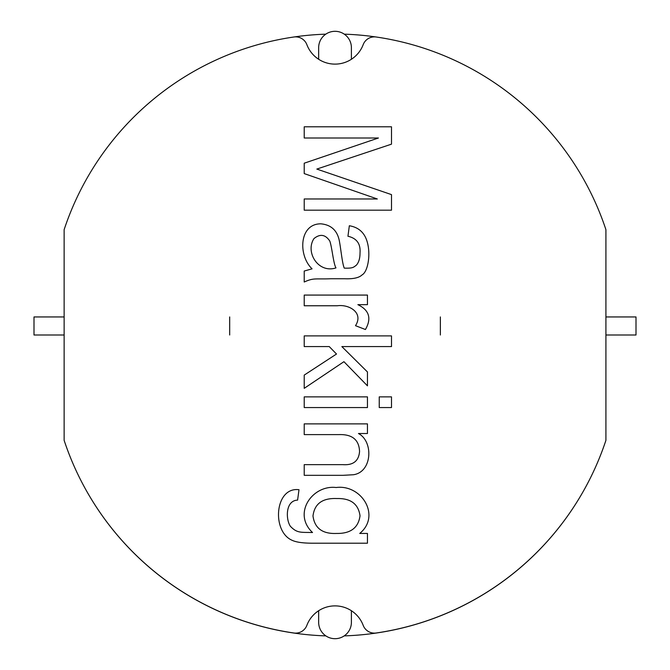 <?xml version="1.0" encoding="UTF-8"?>
<svg xmlns="http://www.w3.org/2000/svg" width="670" height="670" viewBox="0 0 670 670"><rect width="100%" height="100%" fill="white"/><g stroke="black" fill="none" stroke-linecap="round" stroke-linejoin="round"><path stroke-width="1" d="M367.453 543.202L312.815 543.202C302.949 543.211 295.964 542.206 291.852 540.179C271.467 531.117 274.893 486.546 298.996 489.72L297.597 500.113C285.353 500.557 285.68 519.284 290.345 526.243C297.045 533.261 300.545 532.231 312.522 532.516C292.229 513.488 312.413 484.644 336.156 487.517C361.54 484.159 381.247 515.858 359.731 533.446L367.453 533.446L367.453 543.202L312.815 543.202C302.949 543.211 295.964 542.206 291.852 540.179C271.467 531.117 274.893 486.546 298.996 489.72L297.597 500.113C285.353 500.557 285.68 519.284 290.345 526.243C297.045 533.261 300.545 532.231 312.522 532.516C292.229 513.488 312.413 484.644 336.156 487.517C361.54 484.159 381.247 515.858 359.731 533.446L367.453 533.446L367.453 543.202M358.458 433.515C373.584 441.388 372.378 471.981 353.459 474.737L343.065 475.323L304.222 475.323L304.222 464.637L342.663 464.637C353.157 465.441 358.793 461.052 359.555 451.454C359.078 439.721 352.127 434.11 338.71 434.612L304.222 434.612L304.222 423.875L367.453 423.875L367.453 433.515L358.458 433.515C373.584 441.388 372.378 471.981 353.459 474.737L343.065 475.323L304.222 475.323L304.222 464.637L342.663 464.637C353.157 465.441 358.793 461.052 359.555 451.454C359.078 439.721 352.127 434.11 338.71 434.612L304.222 434.612L304.222 423.875L367.453 423.875L367.453 433.515L358.458 433.515M367.453 407.553L304.222 407.553L304.222 396.875L367.453 396.875L367.453 407.553L304.222 407.553L304.222 396.875L367.453 396.875L367.453 407.553M391.498 407.553L379.245 407.553L379.245 396.875L391.498 396.875L391.498 407.553L379.245 407.553L379.245 396.875L391.498 396.875L391.498 407.553M329.246 346.583L304.222 346.583L304.222 335.896L391.498 335.896L391.498 346.583L341.851 346.583L367.453 371.959L367.453 385.836L343.936 361.683L304.222 388.332L304.222 375.099L336.507 354.02L329.246 346.583L304.222 346.583L304.222 335.896L391.498 335.896L391.498 346.583L341.851 346.583L367.453 371.959L367.453 385.836L343.936 361.683L304.222 388.332L304.222 375.099L336.507 354.02L329.246 346.583M355.494 325.679C363.86 312.697 349.036 304.079 337.32 305.763L304.222 305.763L304.222 295.076L367.453 295.076L367.453 304.657L357.872 304.657C369.254 310.151 371.766 318.434 365.426 329.514L355.494 325.679C363.86 312.697 349.036 304.079 337.32 305.763L304.222 305.763L304.222 295.076L367.453 295.076L367.453 304.657L357.872 304.657C369.254 310.151 371.766 318.434 365.426 329.514L355.494 325.679M312.061 268.829C298.016 255.555 299.046 223.679 320.888 223.83C330.611 224.752 336.65 229.919 339.003 239.332C340.678 246.459 342.144 263.637 344.288 268.134C352.956 268.41 353.383 267.372 356.365 265.178C358.81 262.414 360.033 258.31 360.024 252.866C360.711 243.763 356.683 238.227 347.948 236.259L349.338 225.748C357.939 227.18 363.684 231.904 366.582 239.91C371.339 253.293 367.964 271.819 362.11 274.868C359.128 277.765 353.417 279.063 344.983 278.762L330.645 278.762C315.067 279.348 313.811 277.665 304.222 282.011L304.222 271.04L312.061 268.829C298.016 255.555 299.046 223.679 320.888 223.83C330.611 224.752 336.65 229.919 339.003 239.332C340.678 246.459 342.144 263.637 344.288 268.134C352.956 268.41 353.383 267.372 356.365 265.178C358.81 262.414 360.033 258.31 360.024 252.866C360.711 243.763 356.683 238.227 347.948 236.259L349.338 225.748C357.939 227.18 363.684 231.904 366.582 239.91C371.339 253.293 367.964 271.819 362.11 274.868C359.128 277.765 353.417 279.063 344.983 278.762L330.645 278.762C315.067 279.348 313.811 277.665 304.222 282.011L304.222 271.04L312.061 268.829M313.979 238.579C305.017 252.088 318.25 273.695 335.98 267.899C333.359 263.561 332.069 247.289 329.774 241.016C325.335 234.45 320.067 233.637 313.979 238.579C305.017 252.088 318.25 273.695 335.98 267.899C333.359 263.561 332.069 247.289 329.774 241.016C325.335 234.45 320.067 233.637 313.979 238.579M391.498 144.159L316.818 169.075L391.498 194.618L391.498 210.187L304.222 210.187L304.222 198.973L377.327 198.973L304.222 173.597L304.222 163.204L378.433 138.003L304.222 138.003L304.222 126.798L391.498 126.798L391.498 144.159L316.818 169.075L391.498 194.618L391.498 210.187L304.222 210.187L304.222 198.973L377.327 198.973L304.222 173.597L304.222 163.204L378.433 138.003L304.222 138.003L304.222 126.798L391.498 126.798L391.498 144.159M344.187 635.889A285.336 285.336 0 0 0 605.914 440.341A285.353 285.353 0 0 1 376.18 632.999A12.043 12.043 0 0 1 363.182 625.344A30.1 30.1 0 0 0 306.868 625.344A12.043 12.043 0 0 1 293.87 632.999A285.353 285.353 0 0 1 64.136 440.341L64.136 229.659A285.353 285.353 0 0 1 293.87 37.001A12.043 12.043 0 0 1 306.868 44.656A30.1 30.1 0 0 0 363.182 44.656A12.043 12.043 0 0 1 376.18 37.001A285.353 285.353 0 0 1 605.914 229.659L605.914 440.341A285.353 285.353 0 0 1 376.18 632.999A12.043 12.043 0 0 1 363.182 625.344A30.1 30.1 0 0 0 306.868 625.344A12.043 12.043 0 0 1 293.87 632.999A285.353 285.353 0 0 1 64.136 440.341A285.336 285.336 0 0 0 325.863 635.889M336.909 498.547C322.479 497.919 314.506 503.731 312.991 515.967C314.624 528.211 322.488 534.04 336.566 533.446C350.561 533.688 358.383 527.801 360.024 515.791C358.375 503.949 350.67 498.195 336.909 498.547C322.479 497.919 314.506 503.731 312.991 515.967C314.624 528.211 322.488 534.04 336.566 533.446C350.561 533.688 358.383 527.801 360.024 515.791C358.375 503.949 350.67 498.195 336.909 498.547M325.779 34.162A285.353 285.353 0 0 0 293.87 37.001A12.043 12.043 0 0 1 306.868 44.656A30.1 30.1 0 0 0 318.652 59.27L318.652 47.679A16.373 16.373 0 0 1 335.025 31.306A16.373 16.373 0 0 1 351.398 47.679L351.398 59.27L351.398 47.679A16.373 16.373 0 0 0 335.025 31.306A16.373 16.373 0 0 0 318.652 47.679L318.652 59.27A30.1 30.1 0 0 1 306.868 44.656A30.1 30.1 0 0 0 363.182 44.656A12.043 12.043 0 0 1 376.18 37.001A12.043 12.043 0 0 0 363.182 44.656A30.1 30.1 0 0 1 351.398 59.27A30.1 30.1 0 0 0 363.182 44.656A12.043 12.043 0 0 1 376.18 37.001A285.353 285.353 0 0 0 344.271 34.162M351.398 610.73L351.398 622.321A16.373 16.373 0 0 1 335.025 638.694A16.373 16.373 0 0 1 318.652 622.321A16.373 16.373 0 0 0 335.025 638.694A16.373 16.373 0 0 0 351.398 622.321L351.398 610.73M64.136 440.341L64.136 229.659A285.353 285.353 0 0 1 293.87 37.001M376.18 37.001A285.353 285.353 0 0 1 605.914 229.659L605.914 440.341M605.914 335L636.006 335L636.006 316.944L605.914 316.944M440.366 316.944L440.366 335M64.136 316.944L33.994 316.944L33.994 335L64.136 335M229.684 316.944L229.684 335M318.652 610.73L318.652 622.321L318.652 610.73"/></g></svg>
